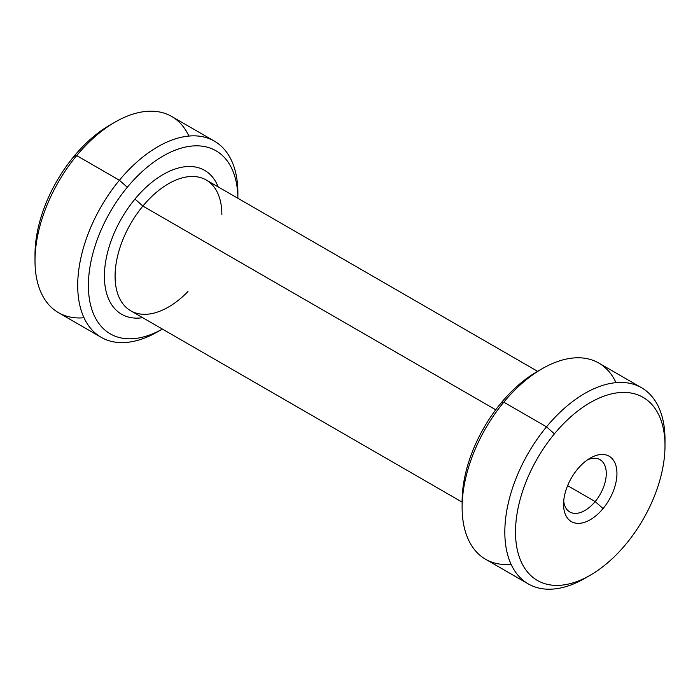 <?xml version="1.0" encoding="UTF-8"?>
<svg xmlns="http://www.w3.org/2000/svg" width="700" height="700" viewBox="0 0 700 700"><rect width="100%" height="100%" fill="white"/><g stroke="black" fill="none" stroke-linecap="round" stroke-linejoin="round"><path stroke-width="1.05" d="M590.258 575.216L584.92 578.296A113.26 65.389 -60 0 1 507.316 553.508A113.26 65.389 -60 0 1 546.516 426.842A113.26 65.389 -60 0 1 665 439.591L665 445.751A105.709 61.031 120 0 0 554.418 433.851L546.516 426.842L554.418 433.851A105.709 61.031 120 0 0 517.834 552.072A105.709 61.031 120 0 0 590.258 575.216A105.709 61.031 120 0 0 626.089 543.961A105.709 61.031 120 0 0 665 445.751M188.886 136.062A113.26 65.389 120 0 0 115.08 122.097A113.26 65.389 120 0 0 76.694 155.584L73.911 156.433A105.709 61.031 -60 0 1 109.743 125.178L115.08 122.097M35 260.811L35 254.642A105.709 61.031 -60 0 1 73.911 156.433L76.694 155.584A113.26 65.389 120 0 0 35 260.811A113.26 65.389 120 0 0 83.991 317.748M595.157 501.559A30.205 17.439 -60 0 1 569.817 511.98A30.205 17.439 -60 0 1 563.71 500.981A30.205 17.439 120 0 0 595.157 501.559L567.613 485.651L595.157 501.559A30.205 17.439 120 0 0 605.885 469.044A30.205 17.439 120 0 0 587.431 459.883A30.205 17.439 -60 0 1 600.014 459.673A30.205 17.439 -60 0 1 595.157 501.559L603.05 508.567A37.756 21.796 120 0 0 613.681 460.609A37.756 21.796 120 0 0 577.456 469.245A37.756 21.796 120 0 0 566.825 517.212A37.756 21.796 120 0 0 603.05 508.567L595.157 501.559M554.418 433.851A105.709 61.031 -60 0 1 655.847 409.658A105.709 61.031 -60 0 1 626.089 543.961A105.709 61.031 -60 0 1 524.659 568.155A105.709 61.031 -60 0 1 554.418 433.851M577.456 469.245A37.756 21.796 -60 0 1 590.258 458.089A37.756 21.796 -60 0 1 616.122 466.349A37.756 21.796 -60 0 1 603.05 508.567A37.756 21.796 -60 0 1 563.561 504.324A37.756 21.796 -60 0 1 577.456 469.245M112.367 123.716A105.709 61.031 120 0 0 73.911 156.433A105.709 61.031 120 0 0 35.044 257.644M528.29 583.914L485.573 559.247A113.26 65.389 -60 0 1 503.808 402.176L546.516 426.842A113.26 65.389 120 0 0 528.29 583.914A113.26 65.389 120 0 0 587.633 576.678M462.123 507.404L462.123 501.235A105.709 61.031 -60 0 1 501.034 403.034L503.808 402.176A113.26 65.389 -60 0 1 598.832 363.081L641.541 387.739A113.26 65.389 120 0 0 546.516 426.842L503.808 402.176L501.034 403.034A105.709 61.031 -60 0 1 536.865 371.779L542.202 368.69A113.26 65.389 120 0 0 503.808 402.176A113.26 65.389 120 0 0 462.123 507.404A113.26 65.389 120 0 0 511.114 564.34M664.956 442.75A113.26 65.389 120 0 0 641.541 387.739M616.009 382.655A113.26 65.389 120 0 0 542.202 368.69M539.49 370.317A105.709 61.031 120 0 0 501.034 403.034A105.709 61.031 120 0 0 462.166 504.245M101.168 337.312L58.459 312.655A113.26 65.389 -60 0 1 76.694 155.584L119.403 180.241A113.26 65.389 120 0 0 101.168 337.312A113.26 65.389 120 0 0 160.51 330.085M237.834 196.157A113.26 65.389 120 0 0 214.428 141.146A113.26 65.389 120 0 0 119.403 180.241L76.694 155.584A113.26 65.389 -60 0 1 171.71 116.489L214.428 141.146M162.374 329.061L157.798 331.704A113.26 65.389 -60 0 1 80.203 306.906A113.26 65.389 -60 0 1 119.403 180.241A113.26 65.389 -60 0 1 237.877 192.999L237.877 198.284A105.709 61.031 120 0 0 127.304 187.259L119.403 180.241L127.304 187.259A105.709 61.031 120 0 0 90.624 305.104A105.709 61.031 120 0 0 162.374 329.061A105.709 61.031 -60 0 1 90.624 305.104A105.709 61.031 -60 0 1 127.304 187.259A105.709 61.031 -60 0 1 237.877 198.284M462.123 502.119L130.725 310.783A75.504 43.593 -60 0 1 142.879 206.071L495.722 409.78L142.879 206.071A75.504 43.593 -60 0 1 206.229 180.005L537.626 371.341M134.977 199.054A83.055 47.95 120 0 0 104.562 281.024A83.055 47.95 120 0 0 142.686 317.695A83.055 47.95 -60 0 1 104.562 281.024A83.055 47.95 -60 0 1 134.977 199.054A83.055 47.95 -60 0 1 218.19 186.918A83.055 47.95 120 0 0 134.977 199.054L142.879 206.071L134.977 199.054M221.865 214.576A75.504 43.593 120 0 0 142.879 206.071A75.504 43.593 120 0 0 116.742 290.517A75.504 43.593 120 0 0 168.472 307.046A75.504 43.593 120 0 0 187.976 291.533"/></g></svg>
